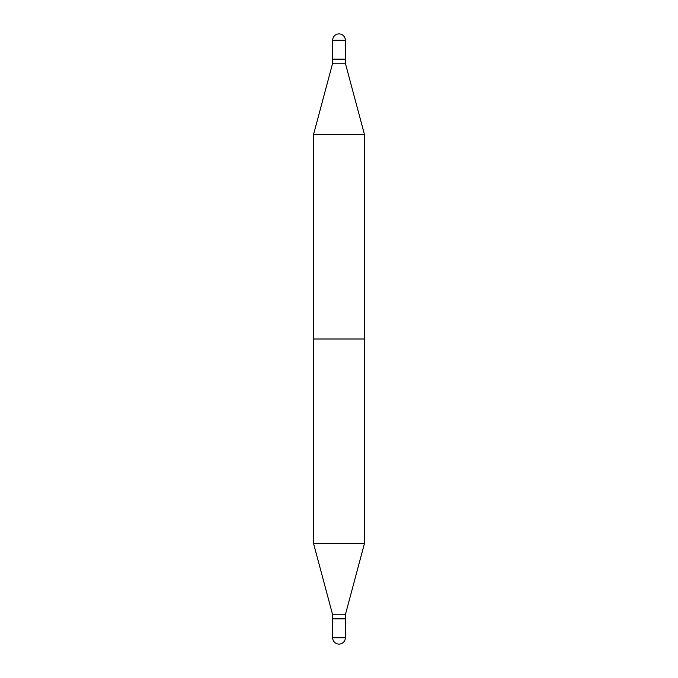 <?xml version="1.0" encoding="UTF-8"?>
<svg xmlns="http://www.w3.org/2000/svg" width="678" height="678" viewBox="0 0 678 678"><rect width="100%" height="100%" fill="white"/><g stroke="black" fill="none" stroke-linecap="round" stroke-linejoin="round"><path stroke-width="1.02" d="M332.652 40.248L332.652 59.122L345.348 59.122L345.348 40.248L332.652 40.248A6.348 6.348 0 0 1 339 33.9A6.348 6.348 0 0 1 345.348 40.248M364.425 134.397L364.425 543.603L345.348 614.81L339 614.81L345.348 614.81L345.348 618.675L339 618.675L345.144 618.878L345.348 614.81L364.425 543.603L313.575 543.603L313.575 339L364.425 339L364.425 543.603L313.575 543.603L313.575 134.397L364.425 134.397L345.348 63.19L332.652 63.19L313.575 134.397M339 614.81L332.652 614.81L313.575 543.603L332.652 614.81L339 614.81M339 618.675L332.652 618.675L332.652 614.81L332.652 618.675L339 618.675M332.652 637.752L332.652 618.878L345.348 618.878L332.652 618.878L332.652 637.752A6.348 6.348 0 0 0 339 644.1A6.348 6.348 0 0 0 345.348 637.752L345.348 618.878L345.348 637.752L332.652 637.752A6.348 6.348 0 0 0 339 644.1A6.348 6.348 0 0 0 345.348 637.752L332.652 637.752M345.144 59.122L332.652 59.325L332.652 63.19M345.348 59.325L345.348 63.19"/></g></svg>
